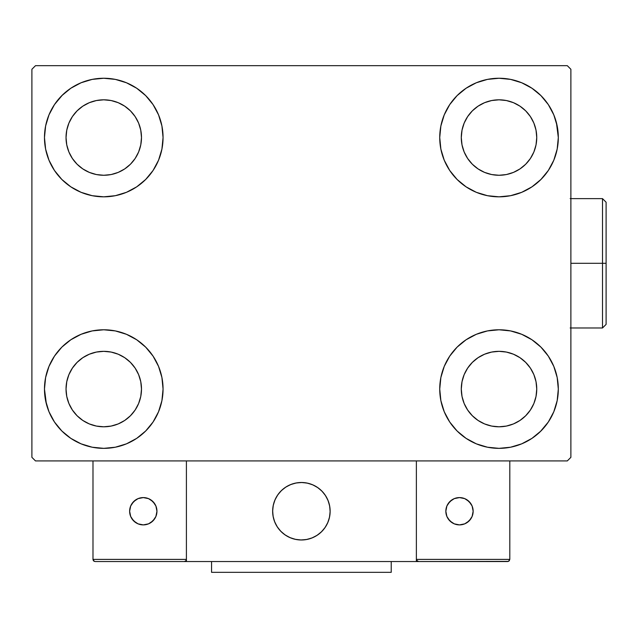 <?xml version="1.0" encoding="UTF-8"?>
<svg xmlns="http://www.w3.org/2000/svg" width="638" height="638" viewBox="0 0 638 638"><rect width="100%" height="100%" fill="white"/><g stroke="black" fill="none" stroke-linecap="round" stroke-linejoin="round"><path stroke-width="0.96" d="M46.367 403.918L44.477 389.068A59.286 59.286 0 0 1 103.763 329.782A59.286 59.286 0 0 1 163.057 389.068L161.916 400.632L158.543 411.757L153.064 422.005L145.687 430.993L136.707 438.362L126.452 443.841L115.334 447.214L103.763 448.355L92.199 447.214L81.074 443.841L70.826 438.362L61.838 430.993L54.469 422.005L48.99 411.757L45.617 400.632L44.477 389.068L45.617 377.505L48.99 366.379L54.469 356.132L61.838 347.144L70.826 339.775L81.074 334.296L92.199 330.923L103.763 329.782L115.334 330.923L126.452 334.296L136.707 339.775L145.687 347.144L153.064 356.132L158.543 366.379L161.916 377.505L163.057 389.068A59.286 59.286 0 0 1 103.763 448.355A59.286 59.286 0 0 1 44.477 389.068L45.617 377.505M556.416 122.687L558.314 137.545A59.286 59.286 0 0 1 499.02 196.831A59.286 59.286 0 0 1 439.734 137.545A59.286 59.286 0 0 1 499.02 78.251A59.286 59.286 0 0 1 558.314 137.545L557.173 149.109L553.8 160.234L548.321 170.482L540.944 179.461L531.956 186.838L521.709 192.317L510.591 195.691L499.02 196.831L487.456 195.691L476.331 192.317L466.083 186.838L457.095 179.461L449.726 170.482L444.247 160.234L440.874 149.109L439.734 137.545L440.874 125.973L444.247 114.856L449.726 104.6L457.095 95.62L466.083 88.243L476.331 82.765L487.456 79.391L499.02 78.251L510.591 79.391L521.709 82.765L531.956 88.243L540.944 95.62L548.321 104.6L553.8 114.856L557.173 125.973L558.314 137.545L557.173 149.109M557.173 377.505L558.314 389.068A59.286 59.286 0 0 1 499.02 448.355A59.286 59.286 0 0 1 439.734 389.068A59.286 59.286 0 0 1 499.02 329.782A59.286 59.286 0 0 1 558.314 389.068L557.173 400.632L553.8 411.757L548.321 422.005L540.944 430.993L531.956 438.362L521.709 443.841L510.591 447.214L499.02 448.355L487.456 447.214L476.331 443.841L466.083 438.362L457.095 430.993L449.726 422.005L444.247 411.757L440.874 400.632L439.734 389.068L440.874 377.505L444.247 366.379L449.726 356.132L457.095 347.144L466.083 339.775L476.331 334.296L487.456 330.923L499.02 329.782L510.591 330.923L521.709 334.296L531.956 339.775L540.944 347.144L548.321 356.132L553.8 366.379L557.173 377.505L558.314 389.068L557.173 400.632M45.617 149.109L44.477 137.545A59.286 59.286 0 0 1 103.763 78.251A59.286 59.286 0 0 1 163.057 137.545L161.916 149.109L158.543 160.234L153.064 170.482L145.687 179.461L136.707 186.838L126.452 192.317L115.334 195.691L103.763 196.831L92.199 195.691L81.074 192.317L70.826 186.838L61.838 179.461L54.469 170.482L48.99 160.234L45.617 149.109L44.477 137.545L45.617 125.973L48.99 114.856L54.469 104.6L61.838 95.62L70.826 88.243L81.074 82.765L92.199 79.391L103.763 78.251L115.334 79.391L126.452 82.765L136.707 88.243L145.687 95.62L153.064 104.6L158.543 114.856L161.916 125.973L163.057 137.545A59.286 59.286 0 0 1 103.763 196.831A59.286 59.286 0 0 1 44.477 137.545L45.617 125.973M72.397 158.503L77.086 164.221L72.397 158.503L68.904 151.98L66.759 144.906L66.033 137.545A37.73 37.73 0 0 1 103.763 99.815A37.73 37.73 0 0 1 141.492 137.545A37.73 37.73 0 0 1 103.763 175.267A37.73 37.73 0 0 1 66.033 137.545L66.759 130.184L68.904 123.102L66.759 130.184M467.654 410.027L472.343 415.745L467.654 410.027L464.161 403.503L462.016 396.429L461.29 389.068A37.73 37.73 0 0 1 499.02 351.339A37.73 37.73 0 0 1 536.749 389.068A37.73 37.73 0 0 1 499.02 426.798A37.73 37.73 0 0 1 461.29 389.068L462.016 381.707L464.161 374.634L462.016 381.707M467.654 158.503L472.343 164.221L467.654 158.503L464.161 151.98L462.016 144.906L461.29 137.545A37.73 37.73 0 0 1 499.02 99.815A37.73 37.73 0 0 1 536.749 137.545A37.73 37.73 0 0 1 499.02 175.267A37.73 37.73 0 0 1 461.29 137.545L462.016 130.184L464.161 123.102L462.016 130.184M72.397 410.027L77.086 415.745L72.397 410.027L68.904 403.503L66.759 396.429L66.033 389.068A37.73 37.73 0 0 1 103.763 351.339A37.73 37.73 0 0 1 141.492 389.068A37.73 37.73 0 0 1 103.763 426.798A37.73 37.73 0 0 1 66.033 389.068L66.759 381.707L68.904 374.634L66.759 381.707M567.294 65.674L35.497 65.674L31.9 69.271L31.9 457.342L35.497 460.931L567.294 460.931L570.882 457.342L570.882 69.271L567.294 65.674L35.497 65.674L31.9 69.271L31.9 457.342L35.497 460.931L567.294 460.931L570.882 457.342L570.882 69.271L567.294 65.674M61.838 347.144L70.826 339.775M145.687 430.993L136.707 438.362L128.645 442.884M457.095 95.62L466.083 88.243L474.138 83.73M540.944 179.461L531.956 186.838M531.956 339.775L540.944 347.144M70.826 186.838L61.838 179.461M54.469 104.6L62.468 94.998M136.707 88.243L145.687 95.62M77.086 164.221L82.804 168.911L77.086 164.221M89.328 172.396L96.402 174.549L89.328 172.396L82.804 168.911M124.729 168.911L130.447 164.221L135.136 158.503L130.447 164.221L124.729 168.911L118.205 172.396L111.124 174.549L103.763 175.267L96.402 174.549M138.621 151.98L140.767 144.906L138.621 151.98L135.136 158.503M135.136 116.579L130.447 110.86L124.729 106.171L130.447 110.86L135.136 116.579L138.621 123.102L140.767 130.184L141.492 137.545L140.767 144.906M118.205 102.686L111.124 100.541L118.205 102.686L124.729 106.171M82.804 106.171L77.086 110.86L72.397 116.579L77.086 110.86L82.804 106.171L89.328 102.686L96.402 100.541L103.763 99.815L111.124 100.541M548.321 422.005L540.322 431.607M466.083 438.362L457.095 430.993M472.343 415.745L478.061 420.442L472.343 415.745M484.585 423.927L491.659 426.072L484.585 423.927L478.061 420.442M519.986 420.442L525.696 415.745L530.393 410.027L525.696 415.745L519.986 420.442L513.462 423.927L506.381 426.072L499.02 426.798L491.659 426.072M533.878 403.503L536.024 396.429L533.878 403.503L530.393 410.027M530.393 368.11L525.696 362.392L519.986 357.695L525.696 362.392L530.393 368.11L533.878 374.634L536.024 381.707L536.749 389.068L536.024 396.429M513.462 354.21L506.381 352.064L513.462 354.21L519.986 357.695M478.061 357.695L472.343 362.392L467.654 368.11L472.343 362.392L478.061 357.695L484.585 354.21L491.659 352.064L499.02 351.339L506.381 352.064M548.321 104.6L542.252 96.968M472.343 164.221L478.061 168.911L472.343 164.221M484.585 172.396L491.659 174.549L484.585 172.396L478.061 168.911M519.986 168.911L525.696 164.221L530.393 158.503L525.696 164.221L519.986 168.911L513.462 172.396L506.381 174.549L499.02 175.267L491.659 174.549M533.878 151.98L536.024 144.906L533.878 151.98L530.393 158.503M530.393 116.579L525.696 110.86L519.986 106.171L525.696 110.86L530.393 116.579L533.878 123.102L536.024 130.184L536.749 137.545L536.024 144.906M513.462 102.686L506.381 100.541L513.462 102.686L519.986 106.171M478.061 106.171L472.343 110.86L467.654 116.579L472.343 110.86L478.061 106.171L484.585 102.686L491.659 100.541L499.02 99.815L506.381 100.541M54.469 422.005L60.538 429.645M77.086 415.745L82.804 420.442L77.086 415.745M89.328 423.927L96.402 426.072L89.328 423.927L82.804 420.442M124.729 420.442L130.447 415.745L135.136 410.027L130.447 415.745L124.729 420.442L118.205 423.927L111.124 426.072L103.763 426.798L96.402 426.072M138.621 403.503L140.767 396.429L138.621 403.503L135.136 410.027M135.136 368.11L130.447 362.392L124.729 357.695L130.447 362.392L135.136 368.11L138.621 374.634L140.767 381.707L141.492 389.068L140.767 396.429M118.205 354.21L111.124 352.064L118.205 354.21L124.729 357.695M82.804 357.695L77.086 362.392L72.397 368.11L77.086 362.392L82.804 357.695L89.328 354.21L96.402 352.064L103.763 351.339L111.124 352.064M70.826 88.243L69.231 89.352M61.838 95.62L60.538 96.968M68.904 123.102L72.397 116.579M531.956 438.362L533.559 437.261M540.944 430.993L542.252 429.645M464.161 374.634L467.654 368.11M540.944 95.62L540.322 94.998M444.247 114.856L442.876 118.485M548.321 170.482L549.414 168.783M464.161 123.102L467.654 116.579M54.469 356.132L53.377 357.83M61.838 430.993L62.468 431.607M158.543 411.757L159.907 408.121M68.904 374.634L72.397 368.11M272.649 511.237A28.75 28.75 0 0 1 301.391 482.495A28.75 28.75 0 0 1 330.141 511.237L329.583 505.631L327.948 500.24L325.292 495.271L321.719 490.909L317.365 487.336L312.397 484.681L306.998 483.046L301.391 482.495L295.785 483.046L290.394 484.681L285.425 487.336L281.063 490.909L277.49 495.271L274.834 500.24L273.2 505.631L272.649 511.237L273.2 516.844L274.834 522.243L277.49 527.211L281.063 531.566L285.425 535.138L290.394 537.794L295.785 539.429L301.391 539.987L306.998 539.429L312.397 537.794L317.365 535.138L321.719 531.566L325.292 527.211L327.948 522.243L329.583 516.844L330.141 511.237A28.75 28.75 0 0 1 301.391 539.987A28.75 28.75 0 0 1 272.649 511.237M509.802 559.39L416.375 559.39L416.375 460.931L416.375 559.39L509.802 559.39L509.172 560.914L509.802 559.39L509.802 460.931L509.802 559.39L508.47 561.376L416.375 561.544L416.375 460.931L416.375 561.544L186.408 561.544L186.408 460.931L416.375 460.931L186.408 460.931L186.408 561.544L95.142 561.544L184.254 561.544L185.778 560.914L186.408 559.39L92.988 559.39L92.988 460.931L92.988 559.39L93.619 560.914L95.142 561.544L93.619 560.914L94.312 561.376L92.988 559.39L93.148 560.212M416.375 559.39L417.005 560.914L416.542 560.212L418.536 561.544L184.254 561.544L185.778 560.914L184.254 561.544L185.778 560.914L186.408 559.39L92.988 559.39M272.753 513.686L273.128 516.485M273.782 519.228L274.699 521.9M275.871 524.46L277.291 526.9M278.942 529.189L280.808 531.302M287.515 536.414L290.051 537.651M298.209 539.804L301.024 539.979M303.84 539.884L306.639 539.501M309.382 538.855L312.054 537.938M314.614 536.765L317.054 535.346M319.343 533.695L321.456 531.821L319.343 533.695M323.378 529.755L325.085 527.514M326.568 525.114L327.804 522.578M329.966 514.419L330.133 511.604M330.037 508.789L329.655 505.99M329.009 503.246L328.091 500.583M326.919 498.015L325.5 495.574M323.849 493.286L321.983 491.172M315.268 486.06L312.732 484.824M304.581 482.671L301.766 482.495M298.943 482.599L296.152 482.974M293.4 483.628L290.737 484.545M288.169 485.717L285.728 487.137M283.447 488.788L281.326 490.654M279.412 492.719L277.697 494.96M276.214 497.361L274.978 499.897M272.825 508.055L272.649 510.871M296.51 482.91A28.75 28.75 0 0 1 329.718 506.357A28.75 28.75 0 0 1 306.272 539.565A28.75 28.75 0 0 1 273.064 516.118A28.75 28.75 0 0 1 296.51 482.91L291.08 484.409L286.039 486.938L281.597 490.399L277.913 494.657L275.13 499.562L273.351 504.905L272.657 510.504L273.064 516.118L274.563 521.549L277.091 526.589L280.553 531.039L284.811 534.724L289.716 537.507L295.059 539.277L300.657 539.971L306.272 539.565L311.711 538.073L316.743 535.545L321.193 532.084L324.878 527.817L327.661 522.921L329.431 517.57L330.133 511.979L329.718 506.357L328.227 500.926L325.699 495.885L322.238 491.443L317.971 487.759L313.075 484.976L307.723 483.197L302.133 482.503L296.51 482.91M416.375 460.931L509.802 460.931L416.375 460.931M418.536 561.544L417.005 560.914L418.536 561.544L507.649 561.544L509.172 560.914M417.005 560.914L417.707 561.376M186.248 560.212L185.778 560.914M473.149 511.237A13.653 13.653 0 0 1 459.496 524.891A13.653 13.653 0 0 1 445.842 511.237A13.653 13.653 0 0 1 459.496 497.584A13.653 13.653 0 0 1 473.149 511.237L472.112 506.014L469.153 501.58L464.719 498.621L459.496 497.584L454.272 498.621L449.838 501.58L446.879 506.014L445.842 511.237L446.879 516.461L449.838 520.895L454.272 523.854L459.496 524.891L464.719 523.854L469.153 520.895L472.112 516.461L473.149 511.237M448.139 518.822L451.911 522.594M467.08 522.594L470.852 518.822M470.852 503.653L467.08 499.889M451.911 499.889L448.139 503.653M143.287 497.584A13.653 13.653 0 0 1 156.948 511.237A13.653 13.653 0 0 1 143.287 524.891A13.653 13.653 0 0 1 129.634 511.237A13.653 13.653 0 0 1 143.287 497.584L138.063 498.621L133.637 501.58L130.678 506.014L129.634 511.237L130.678 516.461L133.637 520.895L138.063 523.854L143.287 524.891L148.518 523.854L152.945 520.895L155.903 516.461L156.948 511.237L155.903 506.014L152.945 501.58L148.518 498.621L143.287 497.584M150.879 522.594L154.643 518.822M154.643 503.653L150.879 499.889M135.703 499.889L131.938 503.653M131.938 518.822L135.703 522.594M391.222 561.544L391.222 572.326L211.561 572.326L211.561 561.544L211.561 572.326L391.222 572.326L391.222 561.544M602.503 263.303L602.503 327.98L602.503 263.303L570.882 263.303L602.503 263.303L602.503 198.625L602.503 263.303L606.1 263.303L602.503 263.303M606.1 324.391L606.1 263.303L606.1 324.391L602.503 327.98L570.165 327.98M606.1 202.222L606.1 263.303L606.1 202.222L602.503 198.625L570.165 198.625"/></g></svg>
